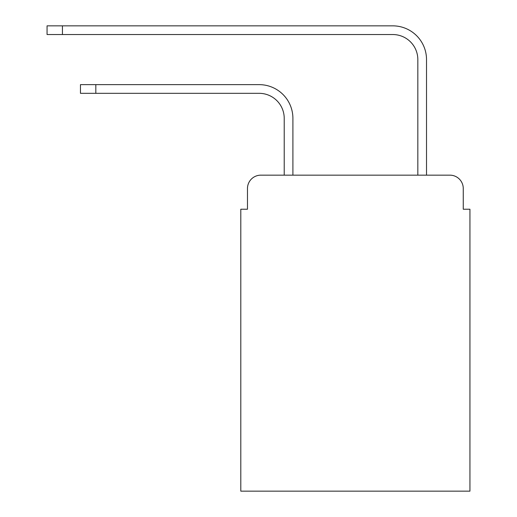 <?xml version="1.0" encoding="UTF-8"?>
<svg xmlns="http://www.w3.org/2000/svg" width="517" height="517" viewBox="0 0 517 517"><rect width="100%" height="100%" fill="white"/><g stroke="black" fill="none" stroke-linecap="round" stroke-linejoin="round"><path stroke-width="0.78" d="M247.475 188.524L247.475 209.23L247.475 188.524A13.358 13.358 0 0 1 260.839 175.16L284.221 175.16L284.221 118.374A25.055 25.055 0 0 0 259.166 93.325A25.055 25.055 0 0 1 284.221 118.374A25.055 25.055 0 0 0 259.166 93.325A25.055 25.055 0 0 1 284.221 118.374A25.055 25.055 0 0 0 259.166 93.325A25.055 25.055 0 0 1 284.221 118.374A25.055 25.055 0 0 0 259.166 93.325A25.055 25.055 0 0 1 284.221 118.374A25.055 25.055 0 0 0 259.166 93.325A25.055 25.055 0 0 1 284.221 118.374A25.055 25.055 0 0 0 259.166 93.325A25.055 25.055 0 0 1 284.221 118.374A25.055 25.055 0 0 0 259.166 93.325A25.055 25.055 0 0 1 284.221 118.374A25.055 25.055 0 0 0 259.166 93.325A25.055 25.055 0 0 1 284.221 118.374A25.055 25.055 0 0 0 259.166 93.325A25.055 25.055 0 0 1 284.221 118.374A25.055 25.055 0 0 0 259.166 93.325A25.055 25.055 0 0 1 284.221 118.374A25.055 25.055 0 0 0 259.166 93.325A25.055 25.055 0 0 1 284.221 118.374A25.055 25.055 0 0 0 259.166 93.325L80.465 93.325L80.465 84.639L95.826 84.639L95.826 93.325M463.258 209.23L463.258 188.524L463.258 209.23L469.94 209.23L469.94 491.15L240.799 491.15L240.799 209.23L247.475 209.23M463.258 188.524A13.358 13.358 0 0 0 449.9 175.16L260.839 175.16M95.826 84.639L259.166 84.639A33.734 33.734 0 0 1 292.906 118.374L292.906 175.16L292.906 118.374L292.906 175.16L292.906 118.374L292.906 175.16L292.906 118.374L292.906 175.16L292.906 118.374L292.906 175.16L292.906 118.374L292.906 175.16L292.906 118.374L292.906 175.16L292.906 118.374L292.906 175.16L292.906 118.374L292.906 175.16L292.906 118.374L292.906 175.16L292.906 118.374L292.906 175.16L292.906 118.374L292.906 175.16L417.833 175.16L417.833 59.584A25.055 25.055 0 0 0 392.778 34.536A25.055 25.055 0 0 1 417.833 59.584A25.055 25.055 0 0 0 392.778 34.536A25.055 25.055 0 0 1 417.833 59.584A25.055 25.055 0 0 0 392.778 34.536A25.055 25.055 0 0 1 417.833 59.584A25.055 25.055 0 0 0 392.778 34.536A25.055 25.055 0 0 1 417.833 59.584A25.055 25.055 0 0 0 392.778 34.536A25.055 25.055 0 0 1 417.833 59.584A25.055 25.055 0 0 0 392.778 34.536A25.055 25.055 0 0 1 417.833 59.584A25.055 25.055 0 0 0 392.778 34.536A25.055 25.055 0 0 1 417.833 59.584A25.055 25.055 0 0 0 392.778 34.536A25.055 25.055 0 0 1 417.833 59.584A25.055 25.055 0 0 0 392.778 34.536A25.055 25.055 0 0 1 417.833 59.584A25.055 25.055 0 0 0 392.778 34.536A25.055 25.055 0 0 1 417.833 59.584A25.055 25.055 0 0 0 392.778 34.536A25.055 25.055 0 0 1 417.833 59.584A25.055 25.055 0 0 0 392.778 34.536L47.06 34.536L47.06 25.85L62.428 25.85L62.428 34.536M62.428 25.85L392.778 25.85A33.734 33.734 0 0 1 426.519 59.584L426.519 175.16L426.519 59.584L426.519 175.16L426.519 59.584L426.519 175.16L426.519 59.584L426.519 175.16L426.519 59.584L426.519 175.16L426.519 59.584L426.519 175.16L426.519 59.584L426.519 175.16L426.519 59.584L426.519 175.16L426.519 59.584L426.519 175.16L426.519 59.584L426.519 175.16L426.519 59.584L426.519 175.16L426.519 59.584L426.519 175.16L449.9 175.16"/></g></svg>
